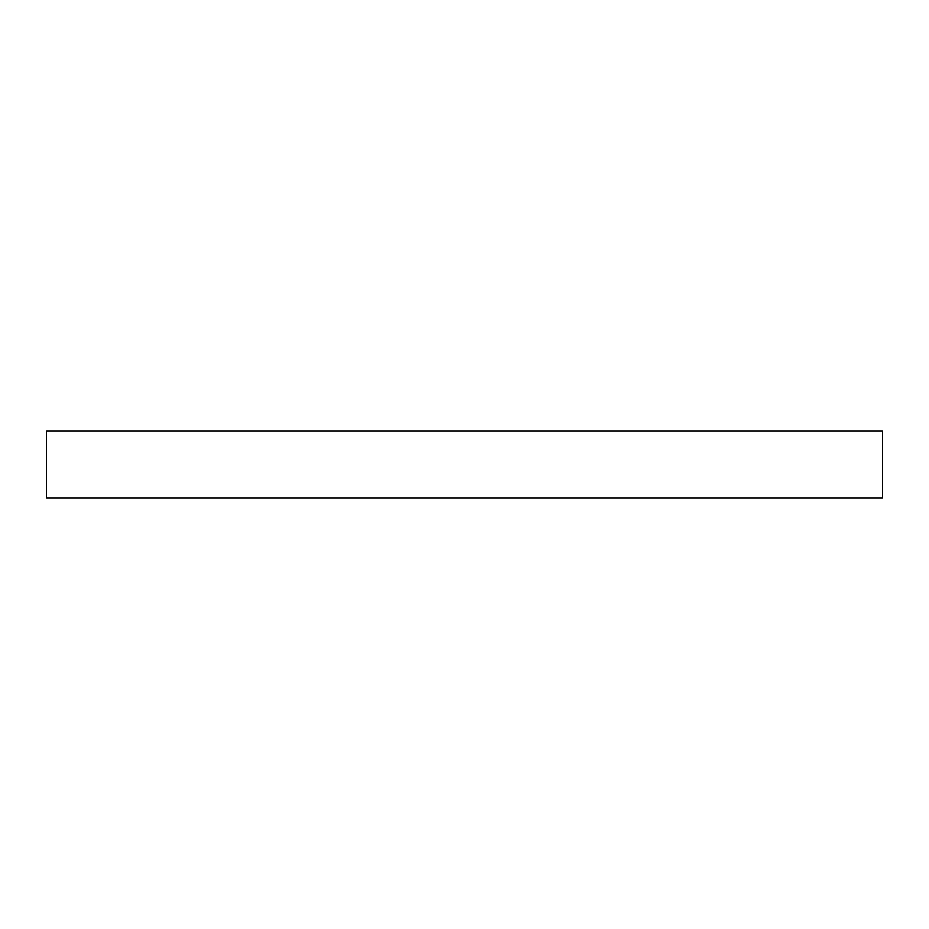 <?xml version="1.0" encoding="UTF-8"?>
<svg xmlns="http://www.w3.org/2000/svg" width="929" height="929" viewBox="0 0 929 929"><rect width="100%" height="100%" fill="white"/><g stroke="black" fill="none" stroke-linecap="round" stroke-linejoin="round"><path stroke-width="1.39" d="M882.55 431.056L46.45 431.056L46.45 497.944L882.55 497.944L882.55 431.056"/></g></svg>
